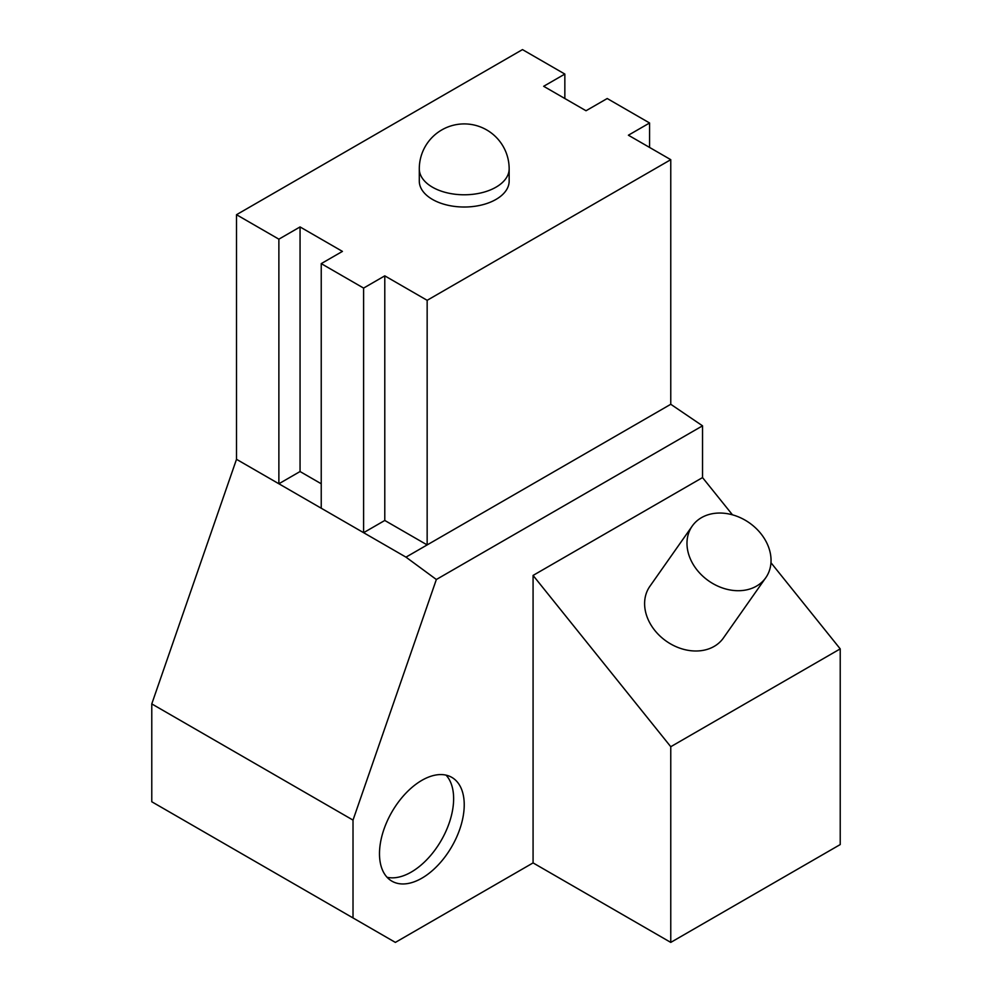 <?xml version="1.0" encoding="UTF-8"?>
<svg xmlns="http://www.w3.org/2000/svg" width="992" height="992" viewBox="0 0 992 992"><rect width="100%" height="100%" fill="white"/><g stroke="black" fill="none" stroke-linecap="round" stroke-linejoin="round"><path stroke-width="1.49" d="M765.774 577.716L723.416 637.992A44.938 35.439 -144.9 0 1 654.869 630.503A44.938 35.439 -144.9 0 1 649.884 586.309L692.255 526.033A44.938 35.439 35.1 0 0 697.24 570.226A44.938 35.439 35.1 0 0 765.774 577.716A44.938 35.439 35.1 0 0 760.79 533.535A44.938 35.439 35.1 0 0 692.255 526.033M446.053 775.136A59.917 34.596 -60 0 1 453.629 798.696A59.917 34.596 -60 0 1 430.888 855.178A59.917 34.596 -60 0 1 387.078 877.288M464.231 804.81A59.917 34.596 -60 0 1 438.067 865.111A59.917 34.596 -60 0 1 391.902 881.156A59.917 34.596 -60 0 1 379.49 853.728A59.917 34.596 -60 0 1 405.641 793.439A59.917 34.596 -60 0 1 451.819 777.381A59.917 34.596 -60 0 1 464.231 804.81M509.156 168.838L509.156 181.077A44.938 25.941 180 0 1 481.418 205.046A44.938 25.941 180 0 1 432.45 199.417A44.938 25.941 180 0 1 419.294 181.077L419.294 168.838A44.938 25.941 0 0 0 432.45 187.19A44.938 25.941 0 0 0 481.418 192.808A44.938 25.941 0 0 0 509.156 168.838A44.938 44.938 0 0 0 486.688 129.927A44.938 44.938 0 0 0 419.294 168.838M533.076 862.904L670.766 942.4L670.766 746.716L533.076 575.422L533.076 862.904L395.374 942.4L353.016 917.935L353.016 820.099L436.356 579.502L702.534 425.828L670.766 404.277L670.766 159.675L427.155 300.316L384.784 275.85L363.605 288.089L321.234 263.624L342.426 251.398L300.055 226.932L278.876 239.171L236.505 214.706L522.474 49.6L564.845 74.065L543.666 86.292L586.024 110.744L607.216 98.518L649.574 122.983L628.395 135.21L670.766 159.675M533.076 575.422L702.534 477.586L702.534 425.828M436.356 579.502L405.976 557.144L427.155 544.918L427.155 300.316M353.016 917.935L151.776 801.759L151.776 703.911L236.505 459.308L405.976 557.144M151.776 703.911L353.016 820.099M363.605 288.089L363.605 532.692L384.784 520.465L427.155 544.918L670.766 404.277M278.876 239.171L278.876 483.774L300.055 471.535L321.234 483.774M300.055 471.535L300.055 226.932M321.234 508.226L321.234 263.624M384.784 520.465L384.784 275.85M670.766 942.4L840.224 844.564L840.224 648.88L770.97 562.724M670.766 746.716L840.224 648.88M732.468 514.823L702.534 477.586M564.845 98.518L564.845 74.065M649.574 147.436L649.574 122.983M236.505 459.308L236.505 214.706"/></g></svg>
